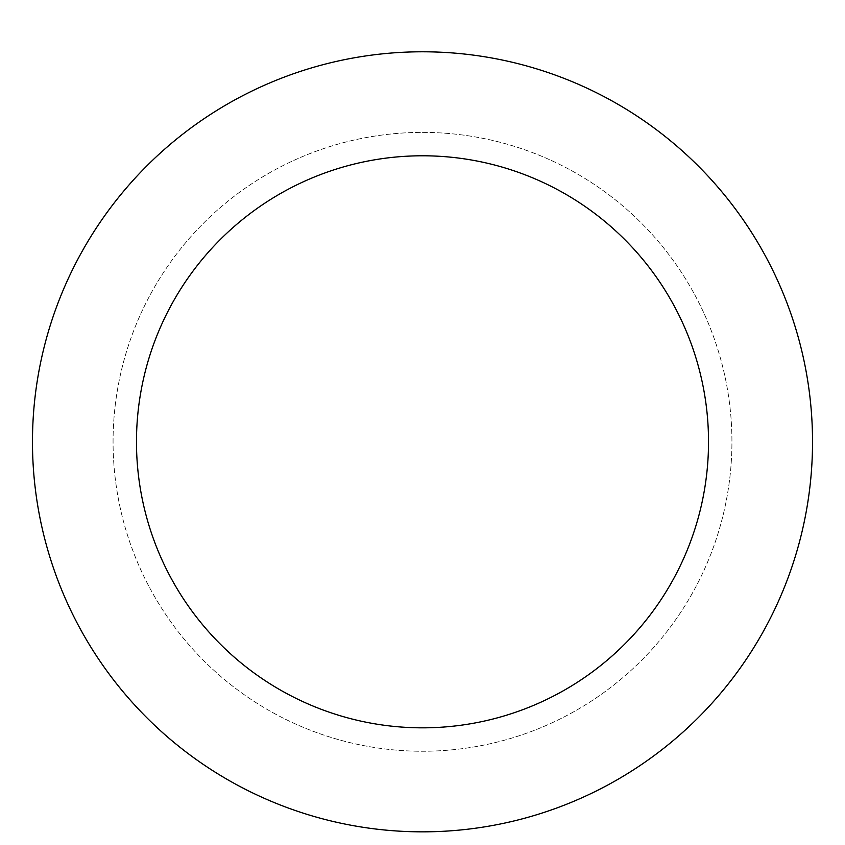 <?xml version="1.0" encoding="UTF-8"?>
<svg xmlns="http://www.w3.org/2000/svg" width="845" height="845" viewBox="0 0 845 845"><rect width="100%" height="100%" fill="white"/><g stroke="black" fill="none" stroke-linecap="round" stroke-linejoin="round"><path stroke-width="0.63" stroke-dasharray="4.22 3.17" d="M422.5 132.39A309.418 309.418 0 0 1 690.471 596.528A309.418 309.418 0 0 1 154.529 596.528A309.418 309.418 0 0 1 422.5 132.39A309.418 309.418 0 0 1 690.471 596.528A309.418 309.418 0 0 1 154.529 596.528A309.418 309.418 0 0 1 422.5 132.39A309.418 309.418 0 0 1 690.471 596.528A309.418 309.418 0 0 1 154.529 596.528A309.418 309.418 0 0 1 422.5 132.39M422.5 51.788A390.031 390.031 0 0 1 760.278 636.824A390.031 390.031 0 0 1 84.722 636.824A390.031 390.031 0 0 1 422.5 51.788"/><path stroke-width="1.27" d="M422.5 51.788A390.031 390.031 0 0 1 760.278 636.824A390.031 390.031 0 0 1 84.722 636.824A390.031 390.031 0 0 1 422.5 51.788M422.5 155.786A286.022 286.022 0 0 1 670.201 584.824A286.022 286.022 0 0 1 174.799 584.824A286.022 286.022 0 0 1 422.5 155.786"/></g></svg>
